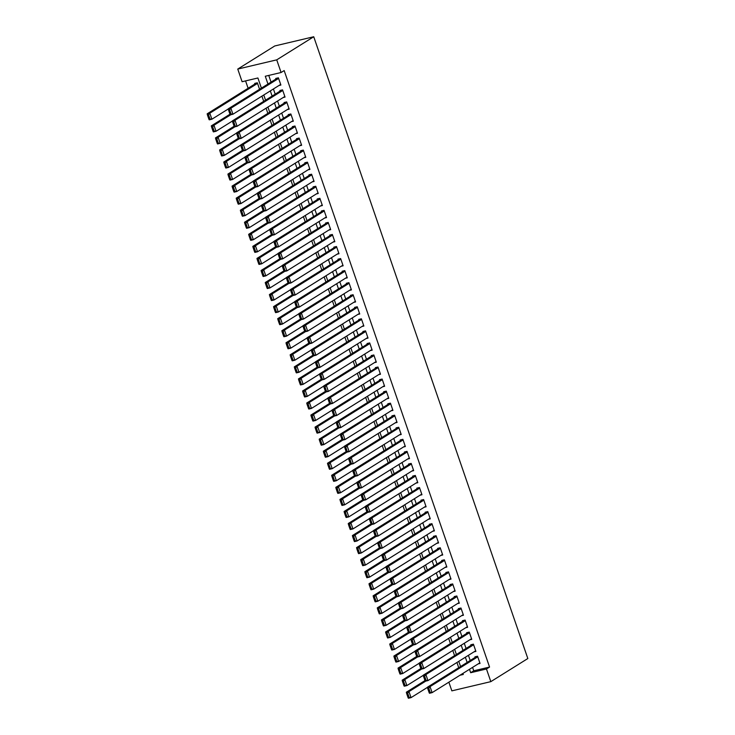 <?xml version="1.0" encoding="UTF-8"?>
<svg xmlns="http://www.w3.org/2000/svg" width="735" height="735" viewBox="0 0 735 735"><rect width="100%" height="100%" fill="white"/><g stroke="black" fill="none" stroke-linecap="round" stroke-linejoin="round"><path stroke-width="1.1" d="M261.403 88.136L257.911 77.983L242.109 81.723L237.754 69.072L274.761 45.965L313.735 36.75L527.831 658.532L490.824 681.639L486.469 668.988L489.556 667.058L284.169 70.578L281.082 72.508L265.289 76.247L267.963 84.029M490.824 681.639L451.85 690.854L448.864 682.181M245.573 80.905L248.108 88.264M279.006 85.49L280.889 85.04L278.4 77.809L275.763 78.434L275.974 79.031M283.15 97.534L285.042 97.094L282.552 89.863L279.916 90.478L280.127 91.085M287.302 109.588L289.186 109.138L286.696 101.908L284.068 102.532L284.27 103.139M291.446 121.633L293.338 121.192L290.849 113.962L288.212 114.586L288.423 115.184M295.599 133.687L297.482 133.237L294.992 126.007L292.365 126.631L292.567 127.238M299.751 145.732L301.635 145.291L299.145 138.061L296.508 138.685L296.719 139.282M303.895 157.786L305.788 157.336L303.298 150.105L300.661 150.73L300.872 151.337M308.048 169.84L309.931 169.39L307.441 162.159L304.814 162.784L305.016 163.381M312.191 181.885L314.084 181.444L311.594 174.213L308.957 174.829L309.169 175.435M316.344 193.939L318.237 193.489L315.747 186.258L313.11 186.883L313.312 187.489M320.497 205.984L322.38 205.543L319.89 198.312L317.254 198.937L317.465 199.534M324.64 218.038L326.533 217.588L324.043 210.357L321.406 210.982L321.618 211.588M328.793 230.083L330.676 229.642L328.187 222.411L325.559 223.036L325.761 223.633M332.937 242.137L334.829 241.686L332.339 234.456L329.703 235.081L329.914 235.687M337.089 254.191L338.982 253.74L336.492 246.51L333.855 247.135L334.067 247.732M341.242 266.235L343.126 265.794L340.636 258.564L338.008 259.179L338.21 259.786M345.386 278.289L347.278 277.839L344.788 270.609L342.152 271.233L342.363 271.84M349.538 290.334L351.422 289.893L348.932 282.663L346.304 283.287L346.507 283.885M353.691 302.388L355.575 301.938L353.085 294.707L350.448 295.332L350.659 295.939M357.835 314.433L359.727 313.992L357.238 306.761L354.601 307.386L354.812 307.983M361.987 326.487L363.871 326.037L361.381 318.815L358.753 319.431L358.956 320.037M366.131 338.541L368.024 338.091L365.534 330.86L362.897 331.485L363.108 332.082M370.284 350.586L372.167 350.145L369.677 342.914L367.05 343.53L367.252 344.136M374.437 362.64L376.32 362.19L373.83 354.959L371.193 355.584L371.405 356.19M378.58 374.685L380.473 374.244L377.983 367.013L375.346 367.638L375.557 368.235M382.733 386.739L384.616 386.288L382.127 379.058L379.499 379.683L379.701 380.289M386.876 398.793L388.769 398.342L386.279 391.112L383.642 391.737L383.854 392.334M391.029 410.837L392.922 410.387L390.432 403.166L387.795 403.781L387.997 404.388M395.182 422.891L397.065 422.441L394.576 415.211L391.939 415.835L392.15 416.433M399.325 434.936L401.218 434.495L398.728 427.265L396.091 427.88L396.303 428.487M403.478 446.99L405.362 446.54L402.872 439.31L400.244 439.934L400.446 440.541M407.622 459.035L409.514 458.594L407.025 451.363L404.388 451.988L404.599 452.585M411.775 471.089L413.667 470.639L411.177 463.408L408.541 464.033L408.752 464.639M415.927 483.143L417.811 482.693L415.321 475.462L412.693 476.087L412.895 476.684M420.071 495.188L421.963 494.747L419.474 487.516L416.837 488.132L417.048 488.738M424.224 507.242L426.107 506.792L423.617 499.561L420.99 500.186L421.192 500.792M428.376 519.287L430.26 518.846L427.77 511.615L425.133 512.24L425.344 512.837M432.52 531.341L434.413 530.89L431.923 523.66L429.286 524.285L429.497 524.891M436.673 543.385L438.556 542.945L436.066 535.714L433.439 536.339L433.641 536.936M440.816 555.439L442.709 554.989L440.219 547.759L437.582 548.383L437.794 548.99M444.969 567.493L446.852 567.043L444.363 559.813L441.735 560.438L441.937 561.035M449.122 579.538L451.005 579.097L448.515 571.867L445.879 572.482L446.09 573.089M453.265 591.592L455.158 591.142L452.668 583.912L450.031 584.536L450.243 585.143M457.418 603.637L459.301 603.196L456.812 595.966L454.184 596.59L454.386 597.188M461.562 615.691L463.454 615.241L460.964 608.01L458.328 608.635L458.539 609.241M465.714 627.736L467.607 627.295L465.117 620.064L462.48 620.689L462.683 621.286M469.867 639.79L471.751 639.34L469.261 632.109L466.624 632.734L466.835 633.34M474.011 651.844L475.903 651.394L473.413 644.163L470.777 644.788L470.988 645.385M458.723 667.683L456.94 662.501M454.579 655.629L452.788 650.447M450.426 643.584L448.644 638.403M446.274 631.53L444.491 626.349M442.13 619.486L440.338 614.295M437.977 607.432L436.195 602.25M433.834 595.387L432.042 590.196M429.681 583.333L427.899 578.151M425.528 571.279L423.746 566.097M421.385 559.234L419.593 554.052M417.232 547.18L415.45 541.998M413.079 535.135L411.297 529.944M408.936 523.081L407.153 517.899M404.783 511.036L403 505.845M400.639 498.982L398.848 493.801M396.487 486.928L394.704 481.747M392.334 474.883L390.551 469.702M388.19 462.829L386.399 457.648M384.037 450.785L382.255 445.594M379.894 438.731L378.102 433.549M375.741 426.686L373.959 421.495M371.588 414.632L369.806 409.45M367.445 402.578L365.653 397.396M363.292 390.533L361.51 385.351M359.149 378.479L357.357 373.297M354.996 366.434L353.213 361.243M350.843 354.38L349.061 349.198M346.7 342.335L344.908 337.144M342.547 330.281L340.764 325.1M338.394 318.227L336.612 313.046M334.25 306.183L332.468 301.001M330.098 294.129L328.315 288.947M325.954 282.084L324.163 276.893M321.801 270.03L320.019 264.848M317.649 257.985L315.866 252.794M313.505 245.931L311.713 240.749M309.352 233.877L307.57 228.695M305.209 221.832L303.417 216.65M301.056 209.778L299.274 204.596M296.903 197.733L295.121 192.542M292.76 185.679L290.968 180.498M288.607 173.635L286.825 168.444M284.463 161.581L282.672 156.399M280.311 149.527L278.528 144.345M276.158 137.482L274.375 132.291M272.014 125.428L270.223 120.246M267.862 113.383L266.079 108.192M263.709 101.329L261.926 96.147M259.565 89.275L257.333 82.789L254.696 83.413L254.907 84.02M268.753 75.42L271.05 82.109M273.411 88.972L275.202 94.163M277.564 101.026L279.346 106.207M281.716 113.071L283.499 118.261M285.86 125.125L287.651 130.306M290.013 137.179L291.795 142.36M294.156 149.223L295.948 154.405M298.309 161.277L300.091 166.459M302.462 173.322L304.244 178.513M306.605 185.376L308.397 190.558M310.758 197.421L312.54 202.612M314.911 209.475L316.693 214.657M319.054 221.529L320.837 226.711M323.207 233.574L324.989 238.756M327.351 245.628L329.142 250.81M331.503 257.673L333.286 262.864M335.656 269.727L337.438 274.908M339.8 281.771L341.591 286.962M343.952 293.825L345.735 299.007M348.096 305.879L349.888 311.061M352.249 317.924L354.031 323.106M356.401 329.978L358.184 335.16M360.545 342.023L362.337 347.214M364.698 354.077L366.48 359.259M368.841 366.122L370.633 371.313M372.994 378.176L374.776 383.358M377.147 390.23L378.929 395.412M381.29 402.275L383.082 407.456M385.443 414.329L387.226 419.51M389.596 426.373L391.378 431.564M393.739 438.427L395.522 443.609M397.892 450.472L399.675 455.663M402.036 462.526L403.827 467.708M406.189 474.58L407.971 479.762M410.341 486.625L412.124 491.807M414.485 498.679L416.276 503.861M418.638 510.724L420.42 515.915M422.781 522.778L424.573 527.96M426.934 534.823L428.716 540.014M431.087 546.877L432.869 552.058M435.23 558.931L437.022 564.112M439.383 570.976L441.165 576.157M443.527 583.03L445.318 588.211M447.679 595.074L449.462 600.265M451.832 607.128L453.614 612.31M455.976 619.173L457.767 624.364M460.128 631.227L461.911 636.409M464.281 643.281L466.063 648.463M468.425 655.326L470.207 660.517M472.577 667.38L473.753 670.798L489.556 667.058M478.163 663.889L480.047 663.448L477.557 656.217L474.929 656.833L475.132 657.439M281.082 72.508L276.727 59.857L313.735 36.75M276.727 59.857L237.754 69.072M459.954 675.254L463.298 674.464L462.931 673.398M460.56 666.535L458.778 661.353M456.417 654.49L454.625 649.299M452.264 642.436L450.481 637.254M448.12 630.382L446.329 625.2M443.968 618.337L442.185 613.146M439.815 606.283L438.032 601.101M435.671 594.238L433.88 589.047M431.518 582.184L429.736 577.003M427.366 570.13L425.583 564.949M423.222 558.086L421.44 552.904M419.069 546.032L417.287 540.85M414.926 533.987L413.134 528.796M410.773 521.933L408.991 516.751M406.62 509.888L404.838 504.697M402.477 497.834L400.694 492.652M398.324 485.78L396.542 480.598M394.18 473.735L392.389 468.553M390.028 461.681L388.245 456.499M385.875 449.636L384.093 444.445M381.731 437.582L379.94 432.4M377.579 425.537L375.796 420.346M373.435 413.483L371.644 408.302M369.282 401.429L367.5 396.248M365.13 389.385L363.347 384.203M360.986 377.331L359.194 372.149M356.833 365.286L355.051 360.095M352.681 353.232L350.898 348.05M348.537 341.187L346.755 335.996M344.384 329.133L342.602 323.951M340.241 317.079L338.449 311.897M336.088 305.034L334.306 299.852M331.935 292.98L330.153 287.798M327.792 280.935L326 275.744M323.639 268.881L321.856 263.7M319.495 256.837L317.704 251.646M315.343 244.783L313.56 239.601M311.19 232.729L309.407 227.547M307.046 220.684L305.255 215.502M302.894 208.63L301.111 203.448M298.75 196.585L296.958 191.394M294.597 184.531L292.815 179.349M290.444 172.486L288.662 167.295M286.301 160.432L284.509 155.25M282.148 148.378L280.366 143.196M277.995 136.333L276.213 131.152M273.852 124.279L272.069 119.098M269.699 112.234L267.917 107.044M265.555 100.18L263.764 94.999M469.49 669.3L470.666 672.718L486.469 668.988M270.333 90.901L272.115 96.083M274.477 102.946L276.268 108.137M278.629 115L280.412 120.182M282.782 127.045L284.564 132.236M286.926 139.099L288.717 144.28M291.078 151.153L292.861 156.334M295.222 163.198L297.013 168.388M299.375 175.252L301.157 180.433M303.527 187.296L305.31 192.487M307.671 199.35L309.463 204.532M311.824 211.404L313.606 216.586M315.967 223.449L317.759 228.631M320.12 235.503L321.902 240.685M324.273 247.548L326.055 252.739M328.416 259.602L330.208 264.784M332.569 271.647L334.351 276.838M336.722 283.701L338.504 288.883M340.865 295.755L342.648 300.937M345.018 307.8L346.801 312.981M349.162 319.854L350.953 325.035M353.315 331.898L355.097 337.089M357.467 343.952L359.25 349.134M361.611 355.997L363.402 361.188M365.764 368.051L367.546 373.233M369.907 380.105L371.699 385.287M374.06 392.15L375.842 397.332M378.213 404.204L379.995 409.386M382.356 416.249L384.148 421.44M386.509 428.303L388.291 433.485M390.662 440.348L392.444 445.539M394.805 452.402L396.588 457.583M398.958 464.456L400.74 469.637M403.102 476.5L404.893 481.682M407.254 488.554L409.037 493.736M411.407 500.599L413.189 505.79M415.551 512.653L417.333 517.835M419.703 524.698L421.486 529.889M423.847 536.752L425.638 541.934M428 548.806L429.782 553.988M432.152 560.851L433.935 566.033M436.296 572.905L438.088 578.087M440.449 584.95L442.231 590.141M444.592 597.004L446.384 602.186M448.745 609.049L450.527 614.239M452.898 621.103L454.68 626.284M457.041 633.157L458.833 638.338M461.194 645.201L462.976 650.383M465.347 657.255L467.129 662.437M473.753 670.798L470.666 672.718M479.845 662.841L432.106 692.646L429.47 693.27L429.148 692.673L430.205 692.425L428.753 688.208L427.696 688.456L429.148 692.673M476.813 656.392L427.393 687.243L430.03 686.619L432.106 692.646L430.205 692.425M477.768 656.814L430.03 686.619L428.753 688.208M427.393 687.243L427.696 688.456M424.986 680.582L406.326 692.223L408.963 691.598L425.767 681.115M427.43 687.39L411.04 697.625L408.403 698.25L408.081 697.662L409.129 697.414L407.677 693.197L406.63 693.445L408.081 697.662M407.677 693.197L408.963 691.598L411.04 697.625L409.129 697.414M406.63 693.445L406.326 692.223M475.692 650.787L427.954 680.592L425.326 681.216L424.995 680.628L426.052 680.38L424.6 676.163L423.544 676.411L424.995 680.628M472.669 644.338L423.25 675.189L425.877 674.565L427.954 680.592L426.052 680.38M473.616 644.77L425.877 674.565L424.6 676.163M423.25 675.189L423.544 676.411M471.548 638.743L423.81 668.547L421.173 669.162L420.852 668.574L421.899 668.326L420.448 664.109L419.4 664.357L420.852 668.574M468.517 632.293L419.097 663.145L421.734 662.52L423.81 668.547L421.899 668.326M469.472 632.716L421.734 662.52L420.448 664.109M419.097 663.145L419.4 664.357M467.396 626.689L419.657 656.493L417.021 657.118L416.699 656.53L417.756 656.282L416.304 652.055L415.247 652.312L416.699 656.53M464.364 620.239L414.953 651.091L417.581 650.466L419.657 656.493L417.756 656.282M465.319 620.662L417.581 650.466L416.304 652.055M414.953 651.091L415.247 652.312M463.243 614.644L415.505 644.439L412.877 645.064L412.555 644.476L413.603 644.227L412.151 640.01L411.104 640.258L412.555 644.476M460.22 608.194L410.801 639.046L413.438 638.421L415.505 644.439L413.603 644.227M461.176 608.617L413.438 638.421L412.151 640.01M410.801 639.046L411.104 640.258M420.833 668.528L402.174 680.178L404.81 679.553L421.614 669.061M423.286 675.336L406.887 685.58L404.25 686.196L403.928 685.608L404.985 685.36L403.533 681.143L402.477 681.391L403.928 685.608M403.533 681.143L404.81 679.553L406.887 685.58L404.985 685.36M402.477 681.391L402.174 680.178M416.681 656.474L398.03 668.124L400.667 667.499L417.462 657.016M419.134 663.292L402.734 673.526L400.106 674.151L399.785 673.563L400.832 673.315L399.381 669.089L398.324 669.346L399.785 673.563M399.381 669.089L400.667 667.499L402.734 673.526L400.832 673.315M398.324 669.346L398.03 668.124M412.537 644.43L393.877 656.07L396.514 655.455L413.318 644.962M414.99 651.238L398.59 661.472L395.954 662.097L395.632 661.509L396.689 661.261L395.228 657.044L394.18 657.292L395.632 661.509M395.228 657.044L396.514 655.455L398.59 661.472L396.689 661.261M394.18 657.292L393.877 656.07M408.384 632.376L389.734 644.025L392.361 643.401L409.165 632.909M410.837 639.193L394.438 649.428L391.801 650.052L391.479 649.455L392.536 649.207L391.084 644.99L390.028 645.238L391.479 649.455M391.084 644.99L392.361 643.401L394.438 649.428L392.536 649.207M390.028 645.238L389.734 644.025M459.099 602.59L411.361 632.394L408.724 633.019L408.403 632.422L409.459 632.173L408.008 627.956L406.951 628.204L408.403 632.422M456.067 596.14L406.648 626.992L409.285 626.367L411.361 632.394L409.459 632.173M457.023 596.563L409.285 626.367L408.008 627.956M406.648 626.992L406.951 628.204M404.241 620.331L385.581 631.971L388.218 631.356L405.022 620.864M406.685 627.139L390.285 637.374L387.657 637.998L387.336 637.41L388.383 637.162L386.932 632.945L385.884 633.193L387.336 637.41M386.932 632.945L388.218 631.356L390.285 637.374L388.383 637.162M385.884 633.193L385.581 631.971M454.947 590.545L407.208 620.34L404.581 620.965L404.25 620.377L405.307 620.129L403.855 615.912L402.798 616.16L404.25 620.377M451.924 584.086L402.504 614.938L405.132 614.322L407.208 620.34L405.307 620.129M452.87 584.518L405.132 614.322L403.855 615.912M402.504 614.938L402.798 616.16M400.088 608.277L381.428 619.927L384.065 619.302L400.869 608.81M402.541 615.085L386.141 625.329L383.505 625.954L383.183 625.356L384.24 625.108L382.788 620.891L381.731 621.139L383.183 625.356M382.788 620.891L384.065 619.302L386.141 625.329L384.24 625.108M381.731 621.139L381.428 619.927M450.794 578.491L403.065 608.295L400.428 608.92L400.106 608.323L401.154 608.075L399.702 603.858L398.655 604.106L400.106 608.323M447.771 572.041L398.352 602.893L400.988 602.268L403.065 608.295L401.154 608.075M448.727 572.464L400.988 602.268L399.702 603.858M398.352 602.893L398.655 604.106M395.935 596.232L377.285 607.873L379.912 607.248L396.716 596.765M398.388 603.04L381.989 613.275L379.361 613.9L379.03 613.312L380.087 613.063L378.635 608.846L377.579 609.095L379.03 613.312M378.635 608.846L379.912 607.248L381.989 613.275L380.087 613.063M377.579 609.095L377.285 607.873M446.65 566.437L398.912 596.241L396.275 596.866L395.954 596.278L397.01 596.03L395.559 591.813L394.502 592.061L395.954 596.278M443.618 559.987L394.199 590.839L396.836 590.214L398.912 596.241L397.01 596.03M444.574 560.419L396.836 590.214L395.559 591.813M394.199 590.839L394.502 592.061M391.792 584.178L373.132 595.828L375.769 595.203L392.573 584.711M394.236 590.986L377.845 601.23L375.208 601.846L374.887 601.258L375.943 601.009L374.483 596.792L373.435 597.04L374.887 601.258M374.483 596.792L375.769 595.203L377.845 601.23L375.943 601.009M373.435 597.04L373.132 595.828M442.498 554.392L394.759 584.196L392.132 584.812L391.81 584.224L392.858 583.976L391.406 579.759L390.349 580.007L391.81 584.224M439.475 547.942L390.055 578.794L392.692 578.169L394.759 584.196L392.858 583.976M440.421 548.365L392.692 578.169L391.406 579.759M390.055 578.794L390.349 580.007M387.639 572.124L368.988 583.774L371.616 583.149L388.42 572.657M390.092 578.941L373.692 589.176L371.056 589.801L370.734 589.213L371.791 588.955L370.339 584.738L369.282 584.996L370.734 589.213M370.339 584.738L371.616 583.149L373.692 589.176L371.791 588.955M369.282 584.996L368.988 583.774M438.354 542.338L390.616 572.142L387.979 572.767L387.657 572.179L388.714 571.931L387.262 567.705L386.206 567.962L387.657 572.179M435.322 535.888L385.903 566.74L388.539 566.115L390.616 572.142L388.714 571.931M436.278 536.311L388.539 566.115L387.262 567.705M385.903 566.74L386.206 567.962M383.486 560.079L364.836 571.72L367.472 571.104L384.267 560.612M385.939 566.887L369.54 577.122L366.912 577.747L366.59 577.159L367.638 576.911L366.186 572.694L365.139 572.942L366.59 577.159M366.186 572.694L367.472 571.104L369.54 577.122L367.638 576.911M365.139 572.942L364.836 571.72M434.201 530.293L386.463 560.088L383.826 560.713L383.505 560.125L384.561 559.877L383.11 555.66L382.053 555.908L383.505 560.125M431.169 523.834L381.759 554.686L384.387 554.071L386.463 560.088L384.561 559.877M432.125 524.266L384.387 554.071L383.11 555.66M381.759 554.686L382.053 555.908M379.343 548.025L360.683 559.675L363.32 559.05L380.124 548.558M381.796 554.842L365.396 565.077L362.759 565.702L362.438 565.105L363.494 564.857L362.043 560.64L360.986 560.888L362.438 565.105M362.043 560.64L363.32 559.05L365.396 565.077L363.494 564.857M360.986 560.888L360.683 559.675M430.048 518.239L382.319 548.044L379.683 548.668L379.361 548.071L380.408 547.823L378.957 543.606L377.909 543.854L379.361 548.071M427.026 511.79L377.606 542.641L380.243 542.017L382.319 548.044L380.408 547.823M427.981 512.212L380.243 542.017L378.957 543.606M377.606 542.641L377.909 543.854M375.19 535.98L356.539 547.621L359.167 547.005L375.971 536.513M377.643 542.788L361.243 553.023L358.616 553.648L358.285 553.06L359.341 552.812L357.89 548.595L356.833 548.843L358.285 553.06M357.89 548.595L359.167 547.005L361.243 553.023L359.341 552.812M356.833 548.843L356.539 547.621M371.046 523.926L352.387 535.576L355.023 534.951L371.827 524.459M373.49 530.734L357.1 540.978L354.463 541.603L354.141 541.006L355.189 540.758L353.737 536.541L352.69 536.789L354.141 541.006M353.737 536.541L355.023 534.951L357.1 540.978L355.189 540.758M352.69 536.789L352.387 535.576M366.894 511.872L348.243 523.522L350.871 522.897L367.675 512.414M369.347 518.689L352.947 528.924L350.31 529.549L349.989 528.961L351.045 528.713L349.594 524.496L348.537 524.744L349.989 528.961M349.594 524.496L350.871 522.897L352.947 528.924L351.045 528.713M348.537 524.744L348.243 523.522M425.905 506.185L378.167 535.99L375.53 536.614L375.208 536.026L376.265 535.778L374.813 531.561L373.757 531.809L375.208 536.026M422.873 499.736L373.454 530.587L376.09 529.972L378.167 535.99L376.265 535.778M423.829 500.167L376.09 529.972L374.813 531.561M373.454 530.587L373.757 531.809M421.752 494.141L374.014 523.945L371.386 524.57L371.056 523.972L372.112 523.724L370.66 519.507L369.604 519.755L371.056 523.972M418.729 487.691L369.31 518.542L371.938 517.918L374.014 523.945L372.112 523.724M419.676 488.113L371.938 517.918L370.66 519.507M369.31 518.542L369.604 519.755M417.609 482.087L369.87 511.891L367.234 512.515L366.912 511.928L367.969 511.679L366.508 507.462L365.46 507.71L366.912 511.928M414.577 475.637L365.157 506.488L367.794 505.864L369.87 511.891L367.969 511.679M415.532 476.069L367.794 505.864L366.508 507.462M365.157 506.488L365.46 507.71M362.741 499.828L344.09 511.477L346.727 510.853L363.522 500.36M365.194 506.636L348.794 516.88L346.167 517.495L345.845 516.907L346.892 516.659L345.441 512.442L344.384 512.69L345.845 516.907M345.441 512.442L346.727 510.853L348.794 516.88L346.892 516.659M344.384 512.69L344.09 511.477M413.456 470.042L365.718 499.846L363.081 500.462L362.759 499.874L363.816 499.625L362.364 495.408L361.308 495.656L362.759 499.874M410.424 463.592L361.014 494.444L363.641 493.819L365.718 499.846L363.816 499.625M411.379 464.015L363.641 493.819L362.364 495.408M361.014 494.444L361.308 495.656M358.597 487.774L339.938 499.423L342.574 498.799L359.378 488.306M361.05 494.591L344.651 504.826L342.014 505.45L341.692 504.862L342.749 504.605L341.297 500.388L340.241 500.645L341.692 504.862M341.297 500.388L342.574 498.799L344.651 504.826L342.749 504.605M340.241 500.645L339.938 499.423M409.303 457.988L361.565 487.792L358.937 488.417L358.616 487.829L359.663 487.571L358.211 483.354L357.164 483.612L358.616 487.829M406.28 451.538L356.861 482.39L359.498 481.765L361.565 487.792L359.663 487.571M407.236 451.961L359.498 481.765L358.211 483.354M356.861 482.39L357.164 483.612M354.445 475.729L335.794 487.369L338.422 486.754L355.225 476.262M356.898 482.537L340.498 492.772L337.861 493.396L337.54 492.808L338.596 492.56L337.144 488.343L336.088 488.591L337.54 492.808M337.144 488.343L338.422 486.754L340.498 492.772L338.596 492.56M336.088 488.591L335.794 487.369M405.16 445.943L357.421 475.738L354.784 476.363L354.463 475.775L355.519 475.527L354.068 471.31L353.011 471.558L354.463 475.775M402.128 439.484L352.708 470.336L355.345 469.72L357.421 475.738L355.519 475.527M403.083 439.916L355.345 469.72L354.068 471.31M352.708 470.336L353.011 471.558M350.301 463.675L331.641 475.325L334.278 474.7L351.082 464.208M352.745 470.492L336.354 480.727L333.718 481.351L333.396 480.754L334.443 480.506L332.992 476.289L331.944 476.537L333.396 480.754M332.992 476.289L334.278 474.7L336.354 480.727L334.443 480.506M331.944 476.537L331.641 475.325M401.007 433.889L353.269 463.693L350.641 464.318L350.31 463.721L351.367 463.473L349.915 459.256L348.859 459.504L350.31 463.721M397.984 427.439L348.565 458.291L351.192 457.666L353.269 463.693L351.367 463.473M398.93 427.862L351.192 457.666L349.915 459.256M348.565 458.291L348.859 459.504M346.148 451.63L327.488 463.27L330.125 462.646L346.929 452.163M348.601 458.438L332.202 468.673L329.565 469.298L329.243 468.709L330.3 468.461L328.848 464.244L327.792 464.492L329.243 468.709M328.848 464.244L330.125 462.646L332.202 468.673L330.3 468.461M327.792 464.492L327.488 463.27M396.863 421.835L349.125 451.639L346.488 452.264L346.167 451.676L347.214 451.428L345.762 447.211L344.715 447.459L346.167 451.676M393.831 415.385L344.412 446.237L347.049 445.621L349.125 451.639L347.214 451.428M394.787 415.817L347.049 445.621L345.762 447.211M344.412 446.237L344.715 447.459M341.995 439.576L323.345 451.226L325.982 450.601L342.776 440.109M344.449 446.384L328.049 456.628L325.421 457.253L325.1 456.656L326.147 456.407L324.695 452.19L323.639 452.438L325.1 456.656M324.695 452.19L325.982 450.601L328.049 456.628L326.147 456.407M323.639 452.438L323.345 451.226M392.71 409.79L344.972 439.594L342.335 440.219L342.014 439.622L343.07 439.374L341.619 435.157L340.562 435.405L342.014 439.622M389.679 403.34L340.268 434.192L342.896 433.567L344.972 439.594L343.07 439.374M390.634 403.763L342.896 433.567L341.619 435.157M340.268 434.192L340.562 435.405M337.852 427.522L319.192 439.172L321.829 438.547L338.633 428.064M340.305 434.339L323.905 444.574L321.269 445.199L320.947 444.611L322.003 444.363L320.543 440.146L319.495 440.394L320.947 444.611M320.543 440.146L321.829 438.547L323.905 444.574L322.003 444.363M319.495 440.394L319.192 439.172M388.558 397.736L340.819 427.54L338.192 428.165L337.87 427.577L338.918 427.329L337.466 423.112L336.419 423.36L337.87 427.577M385.535 391.286L336.115 422.138L338.752 421.513L340.819 427.54L338.918 427.329M386.491 391.718L338.752 421.513L337.466 423.112M336.115 422.138L336.419 423.36M333.699 415.477L315.049 427.127L317.676 426.502L334.48 416.01M336.152 422.285L319.753 432.529L317.116 433.145L316.794 432.557L317.851 432.309L316.399 428.092L315.343 428.34L316.794 432.557M316.399 428.092L317.676 426.502L319.753 432.529L317.851 432.309M315.343 428.34L315.049 427.127M384.414 385.691L336.676 415.495L334.039 416.111L333.718 415.523L334.774 415.275L333.322 411.058L332.266 411.306L333.718 415.523M381.382 379.242L331.963 410.093L334.6 409.469L336.676 415.495L334.774 415.275M382.338 379.664L334.6 409.469L333.322 411.058M331.963 410.093L332.266 411.306M380.261 373.637L332.523 403.441L329.896 404.066L329.565 403.478L330.621 403.221L329.17 399.004L328.113 399.261L329.565 403.478M377.239 367.188L327.819 398.039L330.447 397.414L332.523 403.441L330.621 403.221M378.185 367.61L330.447 397.414L329.17 399.004M327.819 398.039L328.113 399.261M376.109 361.592L328.38 391.387L325.743 392.012L325.421 391.424L326.469 391.176L325.017 386.959L323.97 387.207L325.421 391.424M373.086 355.134L323.666 385.985L326.303 385.37L328.38 391.387L326.469 391.176M374.041 355.565L326.303 385.37L325.017 386.959M323.666 385.985L323.97 387.207M329.556 403.423L310.896 415.073L313.533 414.448L330.337 403.956M332 410.24L315.6 420.475L312.972 421.1L312.651 420.512L313.698 420.255L312.246 416.038L311.199 416.295L312.651 420.512M312.246 416.038L313.533 414.448L315.6 420.475L313.698 420.255M311.199 416.295L310.896 415.073M325.403 391.378L306.743 403.019L309.38 402.403L326.184 391.911M327.856 398.186L311.456 408.421L308.819 409.046L308.498 408.458L309.554 408.21L308.103 403.993L307.046 404.241L308.498 408.458M308.103 403.993L309.38 402.403L311.456 408.421L309.554 408.21M307.046 404.241L306.743 403.019M321.25 379.324L302.599 390.974L305.227 390.349L322.031 379.857M323.703 386.141L307.303 396.376L304.676 397.001L304.345 396.404L305.402 396.156L303.95 391.939L302.894 392.187L304.345 396.404M303.95 391.939L305.227 390.349L307.303 396.376L305.402 396.156M302.894 392.187L302.599 390.974M371.965 349.538L324.227 379.343L321.59 379.967L321.269 379.37L322.325 379.122L320.873 374.905L319.817 375.153L321.269 379.37M368.933 343.089L319.514 373.94L322.15 373.316L324.227 379.343L322.325 379.122M369.889 343.511L322.15 373.316L320.873 374.905M319.514 373.94L319.817 375.153M317.107 367.279L298.447 378.92L301.084 378.295L317.887 367.812M319.55 374.087L303.16 384.322L300.523 384.947L300.202 384.359L301.249 384.111L299.797 379.894L298.75 380.142L300.202 384.359M299.797 379.894L301.084 378.295L303.16 384.322L301.249 384.111M298.75 380.142L298.447 378.92M367.812 337.484L320.074 367.289L317.446 367.913L317.125 367.325L318.172 367.077L316.721 362.86L315.664 363.108L317.125 367.325M364.79 331.035L315.37 361.886L318.007 361.262L320.074 367.289L318.172 367.077M365.736 331.467L318.007 361.262L316.721 362.86M315.37 361.886L315.664 363.108M312.954 355.225L294.303 366.875L296.931 366.25L313.735 355.758M315.407 362.033L299.007 372.277L296.37 372.893L296.049 372.305L297.105 372.057L295.654 367.84L294.597 368.088L296.049 372.305M295.654 367.84L296.931 366.25L299.007 372.277L297.105 372.057M294.597 368.088L294.303 366.875M363.669 325.44L315.931 355.244L313.294 355.869L312.972 355.271L314.029 355.023L312.577 350.806L311.521 351.054L312.972 355.271M360.637 318.99L311.217 349.842L313.854 349.217L315.931 355.244L314.029 355.023M361.592 319.413L313.854 349.217L312.577 350.806M311.217 349.842L311.521 351.054M308.801 343.171L290.15 354.821L292.787 354.196L309.582 343.714M311.254 349.989L294.854 360.223L292.227 360.848L291.905 360.26L292.953 360.012L291.501 355.795L290.454 356.043L291.905 360.26M291.501 355.795L292.787 354.196L294.854 360.223L292.953 360.012M290.454 356.043L290.15 354.821M359.516 313.386L311.778 343.19L309.141 343.815L308.819 343.227L309.876 342.979L308.424 338.762L307.368 339.01L308.819 343.227M356.484 306.936L307.074 337.788L309.701 337.163L311.778 343.19L309.876 342.979M357.44 307.368L309.701 337.163L308.424 338.762M307.074 337.788L307.368 339.01M304.658 331.127L285.998 342.776L288.635 342.152L305.438 331.66M307.111 337.935L290.711 348.179L288.074 348.794L287.752 348.206L288.809 347.958L287.357 343.741L286.301 343.989L287.752 348.206M287.357 343.741L288.635 342.152L290.711 348.179L288.809 347.958M286.301 343.989L285.998 342.776M355.363 301.341L307.634 331.145L304.997 331.761L304.676 331.173L305.723 330.925L304.272 326.707L303.224 326.956L304.676 331.173M352.341 294.891L302.921 325.743L305.558 325.118L307.634 331.145L305.723 330.925M353.296 295.314L305.558 325.118L304.272 326.707M302.921 325.743L303.224 326.956M351.22 289.287L303.481 319.091L300.845 319.716L300.523 319.128L301.58 318.871L300.128 314.654L299.071 314.911L300.523 319.128M348.188 282.837L298.768 313.689L301.405 313.064L303.481 319.091L301.58 318.871M349.143 283.26L301.405 313.064L300.128 314.654M298.768 313.689L299.071 314.911M347.067 277.242L299.329 307.037L296.701 307.662L296.37 307.074L297.427 306.826L295.975 302.609L294.919 302.857L296.37 307.074M344.044 270.783L294.625 301.635L297.252 301.019L299.329 307.037L297.427 306.826M344.991 271.215L297.252 301.019L295.975 302.609M294.625 301.635L294.919 302.857M300.505 319.073L281.854 330.722L284.482 330.098L301.286 319.606M302.958 325.89L286.558 336.125L283.93 336.749L283.6 336.161L284.656 335.904L283.205 331.687L282.148 331.935L283.6 336.161M283.205 331.687L284.482 330.098L286.558 336.125L284.656 335.904M282.148 331.935L281.854 330.722M296.361 307.028L277.701 318.668L280.338 318.053L297.142 307.561M298.805 313.836L282.415 324.071L279.778 324.695L279.456 324.107L280.504 323.859L279.052 319.642L278.005 319.89L279.456 324.107M279.052 319.642L280.338 318.053L282.415 324.071L280.504 323.859M278.005 319.89L277.701 318.668M292.208 294.974L273.558 306.624L276.185 305.999L292.989 295.507M294.661 301.791L278.262 312.026L275.625 312.651L275.303 312.053L276.36 311.805L274.908 307.588L273.852 307.836L275.303 312.053M274.908 307.588L276.185 305.999L278.262 312.026L276.36 311.805M273.852 307.836L273.558 306.624M342.923 265.188L295.185 294.992L292.548 295.617L292.227 295.02L293.283 294.772L291.823 290.555L290.775 290.803L292.227 295.02M339.892 258.738L290.472 289.59L293.109 288.965L295.185 294.992L293.283 294.772M340.847 259.161L293.109 288.965L291.823 290.555M290.472 289.59L290.775 290.803M288.056 282.929L269.405 294.57L272.042 293.945L288.837 283.462M290.509 289.737L274.109 299.972L271.481 300.597L271.16 300.009L272.207 299.761L270.756 295.543L269.699 295.792L271.16 300.009M270.756 295.543L272.042 293.945L274.109 299.972L272.207 299.761M269.699 295.792L269.405 294.57M338.771 253.134L291.032 282.938L288.396 283.563L288.074 282.975L289.131 282.727L287.679 278.51L286.622 278.758L288.074 282.975M335.739 246.684L286.328 277.536L288.956 276.911L291.032 282.938L289.131 282.727M336.694 247.116L288.956 276.911L287.679 278.51M286.328 277.536L286.622 278.758M283.912 270.875L265.252 282.525L267.889 281.9L284.693 271.408M286.365 277.683L269.965 287.927L267.329 288.543L267.007 287.955L268.064 287.707L266.612 283.489L265.555 283.738L267.007 287.955M266.612 283.489L267.889 281.9L269.965 287.927L268.064 287.707M265.555 283.738L265.252 282.525M334.618 241.089L286.88 270.893L284.252 271.509L283.93 270.921L284.978 270.673L283.526 266.456L282.479 266.704L283.93 270.921M331.595 234.64L282.176 265.491L284.812 264.866L286.88 270.893L284.978 270.673M332.551 235.062L284.812 264.866L283.526 266.456M282.176 265.491L282.479 266.704M279.759 258.821L261.109 270.471L263.736 269.846L280.54 259.363M282.212 265.638L265.813 275.873L263.176 276.498L262.854 275.91L263.911 275.662L262.459 271.445L261.403 271.693L262.854 275.91M262.459 271.445L263.736 269.846L265.813 275.873L263.911 275.662M261.403 271.693L261.109 270.471M330.474 229.035L282.736 258.839L280.099 259.464L279.778 258.876L280.834 258.628L279.383 254.411L278.326 254.659L279.778 258.876M327.442 222.586L278.023 253.437L280.66 252.812L282.736 258.839L280.834 258.628M328.398 223.017L280.66 252.812L279.383 254.411M278.023 253.437L278.326 254.659M275.616 246.776L256.956 258.426L259.593 257.801L276.397 247.309M278.06 253.584L261.669 263.828L259.032 264.444L258.711 263.856L259.758 263.608L258.307 259.391L257.259 259.639L258.711 263.856M258.307 259.391L259.593 257.801L261.669 263.828L259.758 263.608M257.259 259.639L256.956 258.426M326.322 216.99L278.583 246.795L275.956 247.41L275.625 246.822L276.682 246.574L275.23 242.357L274.173 242.605L275.625 246.822M323.299 210.541L273.879 241.392L276.507 240.768L278.583 246.795L276.682 246.574M324.245 210.963L276.507 240.768L275.23 242.357M273.879 241.392L274.173 242.605M271.463 234.722L252.803 246.372L255.44 245.747L272.244 235.255M273.916 241.539L257.516 251.774L254.88 252.399L254.558 251.811L255.615 251.554L254.163 247.337L253.106 247.585L254.558 251.811M254.163 247.337L255.44 245.747L257.516 251.774L255.615 251.554M253.106 247.585L252.803 246.372M322.178 204.936L274.44 234.741L271.803 235.365L271.481 234.777L272.529 234.52L271.077 230.303L270.03 230.551L271.481 234.777M319.146 198.487L269.727 229.338L272.363 228.714L274.44 234.741L272.529 234.52M320.102 198.909L272.363 228.714L271.077 230.303M269.727 229.338L270.03 230.551M267.31 222.677L248.66 234.318L251.287 233.702L268.091 223.21M269.763 229.485L253.364 239.72L250.736 240.345L250.405 239.757L251.462 239.509L250.01 235.292L248.954 235.54L250.405 239.757M250.01 235.292L251.287 233.702L253.364 239.72L251.462 239.509M248.954 235.54L248.66 234.318M318.025 192.892L270.287 222.687L267.65 223.311L267.329 222.723L268.385 222.475L266.934 218.258L265.877 218.506L267.329 222.723M314.993 186.433L265.583 217.284L268.211 216.669L270.287 222.687L268.385 222.475M315.949 186.865L268.211 216.669L266.934 218.258M265.583 217.284L265.877 218.506M263.167 210.623L244.507 222.273L247.144 221.648L263.948 211.156M265.62 217.441L249.22 227.675L246.583 228.3L246.262 227.703L247.318 227.455L245.858 223.238L244.81 223.486L246.262 227.703M245.858 223.238L247.144 221.648L249.22 227.675L247.318 227.455M244.81 223.486L244.507 222.273M313.873 180.838L266.134 210.642L263.507 211.267L263.185 210.669L264.233 210.421L262.781 206.204L261.733 206.452L263.185 210.669M310.85 174.388L261.43 205.24L264.067 204.615L266.134 210.642L264.233 210.421M311.805 174.811L264.067 204.615L262.781 206.204M261.43 205.24L261.733 206.452M259.014 198.579L240.363 210.219L242.991 209.594L259.795 199.111M261.467 205.387L245.067 215.621L242.431 216.246L242.109 215.658L243.166 215.41L241.714 211.193L240.657 211.441L242.109 215.658M241.714 211.193L242.991 209.594L245.067 215.621L243.166 215.41M240.657 211.441L240.363 210.219M309.729 168.784L261.991 198.588L259.354 199.213L259.032 198.625L260.089 198.376L258.637 194.159L257.581 194.407L259.032 198.625M306.697 162.334L257.278 193.186L259.914 192.561L261.991 198.588L260.089 198.376M307.653 162.766L259.914 192.561L258.637 194.159M257.278 193.186L257.581 194.407M254.87 186.525L236.211 198.174L238.847 197.55L255.642 187.057M257.314 193.333L240.915 203.577L238.287 204.192L237.965 203.604L239.013 203.356L237.561 199.139L236.514 199.387L237.965 203.604M237.561 199.139L238.847 197.55L240.915 203.577L239.013 203.356M236.514 199.387L236.211 198.174M305.576 156.739L257.838 186.543L255.21 187.159L254.88 186.571L255.936 186.322L254.485 182.105L253.428 182.353L254.88 186.571M302.554 150.289L253.134 181.141L255.762 180.516L257.838 186.543L255.936 186.322M303.5 150.712L255.762 180.516L254.485 182.105M253.134 181.141L253.428 182.353M250.718 174.471L232.058 186.12L234.695 185.496L251.499 175.013M253.171 181.288L236.771 191.523L234.134 192.147L233.813 191.559L234.869 191.311L233.418 187.085L232.361 187.342L233.813 191.559M233.418 187.085L234.695 185.496L236.771 191.523L234.869 191.311M232.361 187.342L232.058 186.12M301.423 144.685L253.694 174.489L251.058 175.114L250.736 174.526L251.783 174.278L250.332 170.051L249.284 170.309L250.736 174.526M298.401 138.235L248.981 169.087L251.618 168.462L253.694 174.489L251.783 174.278M299.356 138.658L251.618 168.462L250.332 170.051M248.981 169.087L249.284 170.309M246.565 162.426L227.914 174.076L230.542 173.451L247.346 162.959M249.018 169.234L232.618 179.478L229.991 180.093L229.66 179.505L230.716 179.257L229.265 175.04L228.208 175.288L229.66 179.505M229.265 175.04L230.542 173.451L232.618 179.478L230.716 179.257M228.208 175.288L227.914 174.076M297.28 132.64L249.542 162.444L246.905 163.06L246.583 162.472L247.64 162.224L246.188 158.007L245.132 158.255L246.583 162.472M294.248 126.19L244.828 157.042L247.465 156.417L249.542 162.444L247.64 162.224M295.204 126.613L247.465 156.417L246.188 158.007M244.828 157.042L245.132 158.255M242.421 150.372L223.762 162.022L226.398 161.397L243.202 150.905M244.865 157.189L228.475 167.424L225.838 168.049L225.516 167.461L226.564 167.203L225.112 162.986L224.065 163.234L225.516 167.461M225.112 162.986L226.398 161.397L228.475 167.424L226.564 167.203M224.065 163.234L223.762 162.022M293.127 120.586L245.389 150.39L242.761 151.015L242.44 150.427L243.487 150.17L242.035 145.953L240.979 146.201L242.44 150.427M290.104 114.136L240.685 144.988L243.322 144.363L245.389 150.39L243.487 150.17M291.051 114.559L243.322 144.363L242.035 145.953M240.685 144.988L240.979 146.201M238.269 138.327L219.618 149.968L222.246 149.352L239.05 138.86M240.722 145.135L224.322 155.37L221.685 155.995L221.364 155.407L222.42 155.158L220.969 150.941L219.912 151.189L221.364 155.407M220.969 150.941L222.246 149.352L224.322 155.37L222.42 155.158M219.912 151.189L219.618 149.968M288.984 108.541L241.245 138.336L238.609 138.961L238.287 138.373L239.344 138.125L237.892 133.908L236.835 134.156L238.287 138.373M285.952 102.082L236.532 132.934L239.169 132.318L241.245 138.336L239.344 138.125M286.907 102.514L239.169 132.318L237.892 133.908M236.532 132.934L236.835 134.156M234.116 126.273L215.465 137.923L218.102 137.298L234.897 126.806M236.569 133.09L220.169 143.325L217.542 143.95L217.22 143.353L218.267 143.104L216.816 138.887L215.768 139.135L217.22 143.353M216.816 138.887L218.102 137.298L220.169 143.325L218.267 143.104M215.768 139.135L215.465 137.923M284.831 96.487L237.093 126.291L234.456 126.916L234.134 126.319L235.191 126.071L233.739 121.854L232.683 122.102L234.134 126.319M281.799 90.037L232.389 120.889L235.016 120.264L237.093 126.291L235.191 126.071M282.754 90.46L235.016 120.264L233.739 121.854M232.389 120.889L232.683 122.102M229.972 114.228L211.312 125.869L213.949 125.244L230.753 114.761M232.425 121.036L216.026 131.271L213.389 131.896L213.067 131.308L214.124 131.06L212.672 126.843L211.616 127.091L213.067 131.308M212.672 126.843L213.949 125.244L216.026 131.271L214.124 131.06M211.616 127.091L211.312 125.869M280.678 84.433L232.94 114.237L230.312 114.862L229.991 114.274L231.038 114.026L229.586 109.809L228.539 110.057L229.991 114.274M277.655 77.983L228.236 108.835L230.873 108.21L232.94 114.237L231.038 114.026M278.611 78.415L230.873 108.21L229.586 109.809M228.236 108.835L228.539 110.057M256.588 82.972L207.169 113.824L209.797 113.199L257.535 83.395M228.273 108.982L211.873 119.226L209.245 119.842L208.915 119.254L209.971 119.006L208.519 114.789L207.463 115.037L208.915 119.254M208.519 114.789L209.797 113.199L211.873 119.226L209.971 119.006M207.463 115.037L207.169 113.824"/></g></svg>
